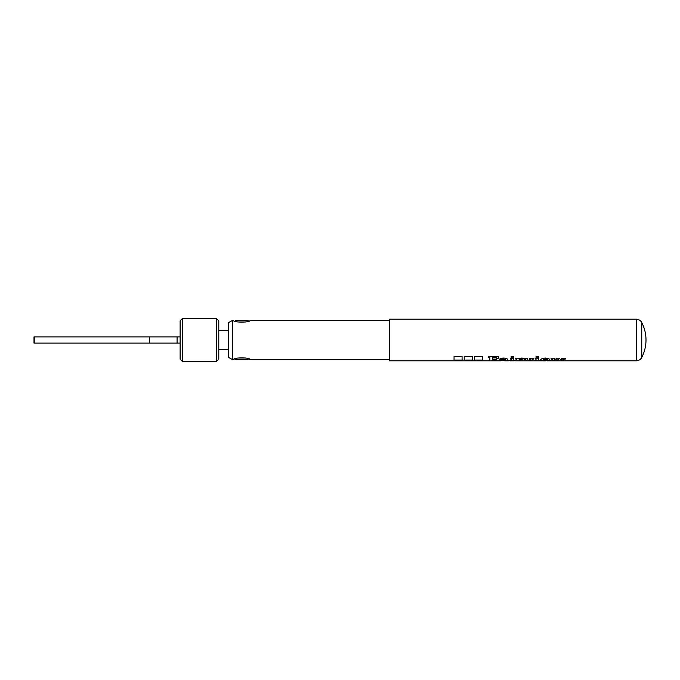 <?xml version="1.0" encoding="UTF-8"?>
<svg xmlns="http://www.w3.org/2000/svg" width="680" height="680" viewBox="0 0 680 680"><rect width="100%" height="100%" fill="white"/><g stroke="black" fill="none" stroke-linecap="round" stroke-linejoin="round"><path stroke-width="1.02" d="M234.167 359.286L233.563 359.567C233.061 357.34 250.546 357.34 250.036 359.567L248.549 358.912L247.894 359.567L235.713 359.567L234.974 358.947M389.291 320.433L250.036 320.433C250.554 322.651 233.07 322.66 233.563 320.433L232.483 320.433L232.483 359.567L228.48 357.391L228.48 322.609L232.483 320.433M177.081 343.102L34 343.102L34 336.898L180.115 336.898L180.115 320.824L182.282 318.648L182.282 361.352L180.115 359.176L180.115 343.102L177.081 343.102L177.081 336.898M501.092 360.808L389.291 360.808L389.291 319.192L636.233 319.192A6.213 6.213 0 0 1 641.75 322.55L641.75 357.45A6.213 6.213 0 0 1 636.233 360.808L562.428 360.808M216.623 318.648L218.79 320.824L218.79 359.176L216.623 361.352L216.623 318.648L182.282 318.648M216.623 361.352L182.282 361.352M228.48 330.531L218.79 330.531M228.48 349.469L218.79 349.469M233.563 359.567L232.483 359.567M389.291 359.567L250.036 359.567M462.085 356.507L454.053 356.524L462.085 356.507M482.375 356.507L474.342 356.524L482.375 356.507M472.235 356.507L464.193 356.524L472.235 356.507M513.544 356.507L511.156 356.507L511.156 357.85L513.544 357.85L513.544 356.507M538.415 356.507L536.027 356.507L536.027 357.85L538.415 357.85L538.415 356.507M496.536 358.589L496.536 357.705L496.536 358.606L498.678 358.606L498.678 356.507L488.775 356.507L488.775 357.705L489.872 357.705L489.872 360.587L488.801 360.808M493.927 360.808L492.507 360.587L492.507 359.83L496.519 359.83L496.519 359.091L492.507 359.091L492.507 357.705L496.536 357.705M507.646 360.613L508.487 360.613L507.646 360.638L507.646 359.524C507.382 358.564 505.996 358.088 503.481 358.071C501.219 358.113 499.885 358.564 499.469 359.423L503.591 358.904L505.401 359.609C502.112 359.575 499.995 359.873 499.043 360.468L505.452 360.791M543.779 360.808L530.068 360.808L533.647 359.04L533.647 358.181L529.72 358.181L529.72 359.04L530.451 359.04L528.734 360.553L526.966 359.04L527.697 359.04L527.697 358.181L523.863 358.181L523.863 359.04L527.442 360.808L520.208 360.808L519.044 360.613L519.044 359.805L522.588 359.15L522.588 358.148L521.492 358.071L519.044 358.861L519.044 358.207L515.721 358.181L515.721 359.04L516.647 359.04L516.647 360.613L515.703 360.808L513.544 360.638L513.544 358.181L510.221 358.181L510.221 359.04L511.156 359.04L511.156 360.613L508.487 360.638M514.369 360.638L513.544 360.613M530.451 359.014L528.734 360.527L526.966 359.014M539.24 360.808L538.415 360.638L538.415 358.181L535.092 358.181L535.092 359.04L536.019 359.04L536.019 360.613L535.058 360.808M539.24 360.638L538.415 360.613M550.137 360.137L549.168 358.938L545.411 358.037C542.402 358.317 540.812 358.972 540.642 360.009C540.804 360.672 542.385 360.935 545.394 360.825L549.976 360.425L545.445 360.663L543.09 360.137L550.137 360.162L549.168 358.955L545.411 358.062C542.402 358.343 540.812 358.998 540.642 360.034L540.642 360.034M549.976 360.425L543.09 360.162M562.377 359.014L561.085 360.57L559.453 358.181L556.937 358.181L555.331 360.613L553.979 359.04L554.965 359.04L554.965 358.181L551.055 358.181L551.055 359.04L554.03 360.808L547.137 360.808M559.81 360.808L556.673 360.808L558.195 359.448L559.818 360.808L562.419 360.808L564.519 359.04L565.352 359.04L565.352 358.181L561.425 358.181L561.425 359.04L562.377 359.04L561.085 360.596L559.453 358.181L556.937 358.181L555.331 360.587L553.979 359.014M462.085 360.485L454.053 360.51L462.085 360.485M472.235 360.485L464.193 360.51L472.235 360.485M505.452 360.731L503.931 360.808M454.053 356.524L454.053 360.051L462.085 360.051L462.085 356.524M474.342 356.524L474.342 360.051L482.375 360.051L482.375 356.524M464.193 356.524L464.193 360.051L472.235 360.051L472.235 356.524M513.544 356.532L511.156 356.532M538.415 356.532L536.027 356.532M496.519 359.108L492.507 359.108L492.507 357.705M493.927 360.613L492.507 360.613L492.507 359.83M489.872 357.705L489.872 360.613L488.801 360.613M498.678 356.532L488.775 356.532M505.401 359.609C502.112 359.601 499.995 359.899 499.043 360.493L499.043 360.493M505.452 360.808L508.487 360.808M507.646 359.524C507.382 358.589 505.996 358.113 503.481 358.088C501.219 358.139 499.885 358.589 499.469 359.448M501.568 360.493L505.367 360.111M510.187 360.808L514.369 360.808M511.156 359.04L511.156 360.638L510.187 360.638M513.544 358.207L510.221 358.207M515.721 358.181L519.044 358.207M515.703 360.638L516.647 360.638L516.647 359.04M515.703 360.808L520.208 360.808M520.208 360.638L519.044 360.638L519.044 359.805M522.588 358.148L519.044 358.878M527.442 360.808L530.052 360.808M523.863 358.207L527.697 358.207M529.72 358.207L533.647 358.207M536.019 359.04L536.019 360.638L535.058 360.638M538.415 358.207L535.092 358.207M545.411 358.98L543.218 359.677L547.476 359.677L545.411 358.98M543.235 359.652L547.46 359.652M561.425 358.207L565.352 358.207M554.03 360.808L556.665 360.808M554.965 358.207L551.055 358.207M180.115 343.102L180.115 336.898M235.05 321.087L235.713 320.433L247.894 320.433L248.549 321.087M245.837 321.988L237.762 321.988M237.762 358.012L245.837 358.012M636.233 360.808L636.233 319.192M149.387 343.102L149.387 336.898M34.246 343.102L34.246 336.898M641.75 357.45A37.961 37.961 0 0 0 641.75 322.55"/></g></svg>

